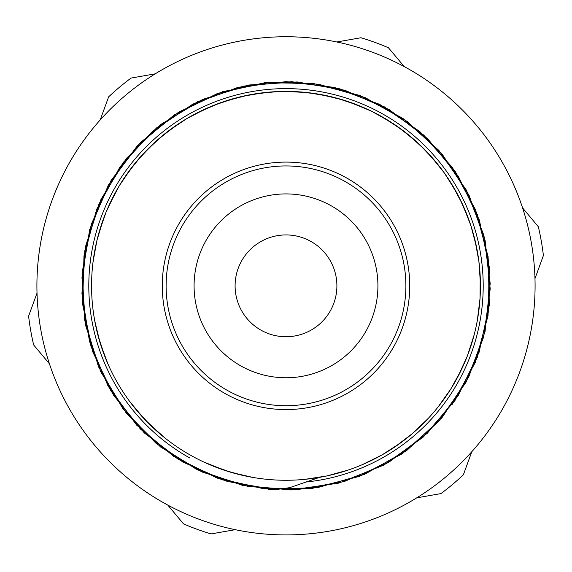 <?xml version="1.0" encoding="UTF-8"?>
<svg xmlns="http://www.w3.org/2000/svg" width="572" height="572" viewBox="0 0 572 572"><rect width="100%" height="100%" fill="white"/><g stroke="black" fill="none" stroke-linecap="round" stroke-linejoin="round"><path stroke-width="0.86" d="M94.487 319.426A194.437 194.437 0 0 1 93.679 314.45L94.487 319.426A194.437 194.437 0 0 0 410.846 434.892A194.437 194.437 0 0 0 352.659 103.182A194.437 194.437 0 0 0 94.487 319.426L98.048 335.7L104.976 356.792A194.437 194.437 0 0 1 102.409 349.857M92.028 299.22A194.437 194.437 0 0 1 91.656 291.834M115.58 192.235L106.006 212.262L98.806 233.254A194.437 194.437 0 0 1 103.482 218.804L96.925 240.426L93 262.262A194.437 194.437 0 0 1 94.037 254.948M156.771 140.555L141.198 156.049L127.363 173.409A194.437 194.437 0 0 1 131.753 167.46L119.255 185.8L108.952 205.462A194.437 194.437 0 0 1 112.133 198.791M180.502 122.508L162.57 135.585L146.26 150.643A194.437 194.437 0 0 1 470.777 225.325L462.691 204.654L452.28 185.056M479.007 309.395L479.415 305.72A194.437 194.437 0 0 1 477.341 320.363L480.051 298.341L480.194 276.147A194.437 194.437 0 0 1 480.423 283.533L478.907 261.39L474.853 239.568A194.437 194.437 0 0 1 476.469 246.775L470.799 225.325L462.641 204.576M444.644 398.255L446.746 395.223A194.437 194.437 0 0 1 437.966 407.128L450.815 389.024L461.482 369.562A194.437 194.437 0 0 1 458.172 376.169L467.36 355.97L474.159 334.842A194.437 194.437 0 0 1 472.157 341.956M372.186 460.124L375.482 458.451A194.437 194.437 0 0 1 362.105 464.757L382.003 454.933L400.643 442.878A194.437 194.437 0 0 1 394.587 447.118L412.269 433.705L428.292 418.346A194.437 194.437 0 0 1 423.158 423.652M304.933 479.343L326.862 475.947L348.255 470.034A194.437 194.437 0 0 1 341.205 472.272M282.732 480.244A194.437 194.437 0 0 1 275.354 479.979M210.246 464.914L217.596 467.839A194.437 194.437 0 0 1 210.725 465.107L231.646 472.536L253.274 477.498M190.769 455.355A194.437 194.437 0 0 1 184.398 451.608M134.534 407.764L139.346 413.492A194.437 194.437 0 0 1 134.599 407.829L149.478 424.295L166.152 438.938M94.859 321.5L96.303 328.492A194.437 194.437 0 0 1 94.816 321.257L100.086 342.814L107.808 363.628M129.937 401.801L144.301 418.997L160.467 434.32M203.039 461.683L224.574 470.327L244.001 475.682M419.848 144.809L402.917 130.459L384.441 118.161M336.751 98.141L315.065 93.565L292.964 91.527M241.62 96.532L220.234 102.838L199.821 111.54M435.056 160.982L419.862 144.795L402.931 130.495M357.843 105.162L336.794 98.134L315.065 93.586M263.385 92.721L241.527 96.539L220.241 102.86M174.36 126.648L156.935 140.39L141.22 156.056M468.339 218.332L459.473 197.983L448.319 178.8M414.385 139.811L396.918 126.119L377.985 114.536M329.601 96.353L307.722 92.6L285.564 91.398M234.348 98.384L213.32 105.477L193.243 114.951M151.501 145.424L136.365 161.661L123.202 179.529M100.944 226.183L99.835 229.708M455.984 191.448L444.137 172.68L430.201 155.405M390.74 122.022L371.4 111.14L350.929 102.56M300.343 91.928L278.156 91.541L256.063 93.715M206.506 108.394L186.794 118.597L168.39 131.002M468.354 218.34L465.644 211.454M439.696 166.745L425.139 149.993L408.744 135.035M364.671 108.029L343.901 100.207L322.365 94.83M270.756 91.999L248.763 94.981L227.263 100.486M404.225 66.595L388.452 47.769A259.18 259.18 0 0 0 360.982 37.738L336.794 41.985M155.241 73.831L131.052 78.071A259.18 259.18 0 0 0 108.637 96.854L100.214 119.92M37.023 293.071L28.6 316.137A259.18 259.18 0 0 0 33.655 344.945L49.421 363.771M167.775 505.076L183.548 523.902A259.18 259.18 0 0 0 211.018 533.926L235.206 529.686M416.759 497.84L440.948 493.6A259.18 259.18 0 0 0 463.363 474.817L471.786 451.751M534.977 278.6L543.4 255.527A259.18 259.18 0 0 0 538.345 226.727L522.579 207.901M289.582 487.68L274.91 489.725L227.22 481.424L182.854 462.076L144.244 432.861L113.649 395.352L92.693 351.716L82.633 304.368L83.97 255.97L96.682 209.273L120.027 166.852L152.688 131.138L192.857 104.097L238.238 87.28L286.322 81.624L334.37 87.423L379.715 104.397L419.791 131.531L452.338 167.381L475.568 209.845L488.102 256.606L489.332 304.998L479.079 352.309L458.036 395.903L427.277 433.283L388.617 462.419L344.165 481.581L296.453 489.804L248.162 486.5L201.98 471.979L160.546 446.961L126.126 412.912L100.729 371.707L85.7 325.683L81.96 277.427L89.668 229.629L108.408 185.006L137.137 146.032L174.217 114.922L217.596 93.422L264.793 82.711L313.206 83.448L360.081 95.517L402.788 118.318L438.946 150.493L466.487 190.312L483.926 235.464L490.19 283.469L485.042 331.603L468.647 377.155L442.042 417.596L406.628 450.6L364.471 474.395L317.882 487.53L269.505 489.396L222.072 479.772L178.199 459.295L140.419 429.036L110.789 390.748L91.027 346.568L82.204 298.963L84.842 250.636L98.784 204.268L123.23 162.498L156.85 127.649L197.69 101.687L243.529 86.093L291.727 81.689L339.618 88.796L384.498 106.928L423.823 135.156L455.441 171.815L477.491 214.915L488.838 261.969L488.724 310.382L477.277 357.414L455.033 400.407L423.337 437.001L383.883 465.05L338.953 483.083L291.048 489.975L242.843 485.449L197.09 469.669L156.299 443.586L122.83 408.623L98.498 366.759L84.727 320.363L82.254 272.015L91.227 224.453L111.154 180.33L140.884 142.135L178.8 112.026L222.708 91.663L270.198 82.239L318.561 84.213L365.093 97.569L407.2 121.45L442.463 154.619L468.983 195.116L485.163 240.74L490.211 288.889L483.726 336.858L466.187 381.982L438.474 421.664L402.23 453.768L359.438 476.376L312.519 488.331L264.121 488.867L216.938 478.028L173.652 456.363L136.658 425.132L108.079 386.071L89.482 341.37L81.925 293.565L85.85 245.302L101.001 199.335L126.576 158.222L161.068 124.274L202.624 99.428L248.827 85.013L297.147 81.939L344.83 90.254L389.196 109.624L427.792 138.839L458.379 176.362L479.336 220.005L489.367 267.36L488.03 315.751L475.289 362.448L451.952 404.869M319.591 477.348L289.589 487.702M167.918 306.549A119.884 119.884 0 0 0 362.977 377.742A119.884 119.884 0 0 0 327.105 173.216A119.884 119.884 0 0 0 167.918 306.549M190.026 458.115A197.211 197.211 0 0 1 331.495 93.944A197.211 197.211 0 0 1 306.027 482.024M56.578 188.824A249.085 249.085 0 0 0 316.695 533.018A249.085 249.085 0 0 0 484.72 135.657A249.085 249.085 0 0 0 56.578 188.824M280.58 377.599A91.92 91.92 0 0 1 209.245 235.264A91.92 91.92 0 0 1 368.175 244.644A91.92 91.92 0 0 1 280.58 377.599M164.121 307.214A123.738 123.738 0 0 0 365.451 380.695A123.738 123.738 0 0 0 328.428 169.598A123.738 123.738 0 0 0 164.121 307.214M296.689 335.6A50.901 50.901 0 0 1 236.236 296.525A50.901 50.901 0 0 1 275.311 236.064A50.901 50.901 0 0 1 335.764 275.146A50.901 50.901 0 0 1 296.689 335.6"/></g></svg>
